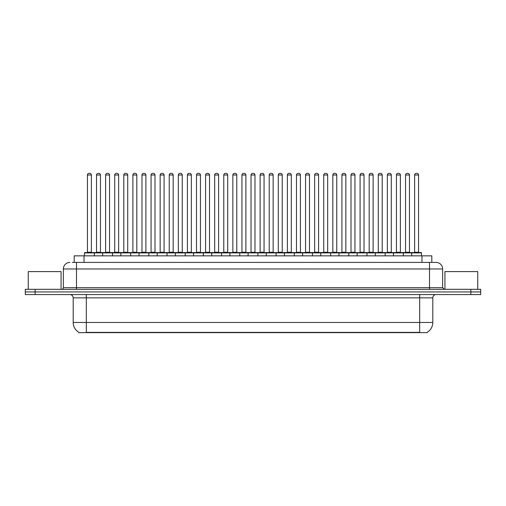 <?xml version="1.0" encoding="UTF-8"?>
<svg xmlns="http://www.w3.org/2000/svg" width="506" height="506" viewBox="0 0 506 506"><rect width="100%" height="100%" fill="white"/><g stroke="black" fill="none" stroke-linecap="round" stroke-linejoin="round"><path stroke-width="0.76" d="M74.192 262.418L74.192 255.853L431.808 255.853L431.808 262.418M427.222 332.309L427.222 332.632L78.778 332.632L78.778 332.309M78.879 332.366A11.486 11.486 0 0 1 73.199 322.461L86.324 322.461L86.324 332.366L419.676 332.366L419.676 322.461L432.801 322.461L432.801 297.851A3.283 3.283 0 0 1 436.077 294.568M73.199 322.461L73.199 297.851C73.009 295.858 71.915 294.764 69.923 294.568M427.121 332.366A11.486 11.486 0 0 0 432.801 322.461M35.142 289.318L480.7 289.318L480.7 291.943L25.3 291.943L25.3 294.568L35.142 294.568L35.142 291.943L25.3 291.943L25.3 289.318L35.142 289.318L35.142 291.943L480.7 291.943L480.7 294.568L35.142 294.568M72.371 262.418L435.976 262.418M72.219 262.418L76.482 262.418L76.482 268.977L63.358 268.977L63.358 287.68A1.638 1.638 0 0 1 61.719 289.318M69.923 262.418A6.559 6.559 0 0 0 63.358 268.977M436.077 262.418A6.559 6.559 0 0 1 442.642 268.977L442.642 287.68L444.281 289.318M411.669 255.853L411.669 252.899A0.329 0.329 0 0 1 411.998 252.576L421.182 252.576A0.329 0.329 0 0 1 421.511 252.899L84.489 252.899A0.329 0.329 0 0 1 84.818 252.576L94.002 252.576A0.329 0.329 0 0 1 94.331 252.899L94.331 255.853M91.377 175.013L87.443 175.013A1.638 1.638 0 0 1 89.081 173.368L89.739 173.368A1.638 1.638 0 0 1 91.377 175.013L91.377 252.247A0.329 0.329 0 0 0 91.706 252.576M87.443 175.013L87.443 252.247A0.329 0.329 0 0 1 87.114 252.576M84.489 252.899L84.489 255.853M103.42 252.899A0.329 0.329 0 0 0 103.091 252.576M93.907 252.576L112.18 252.576A0.329 0.329 0 0 1 112.509 252.899L112.509 255.853M96.532 175.013A1.638 1.638 0 0 1 98.17 173.368L98.828 173.368A1.638 1.638 0 0 1 100.466 175.013L96.532 175.013L96.532 252.247A0.329 0.329 0 0 1 96.203 252.576M100.466 175.013L100.466 252.247A0.329 0.329 0 0 0 100.795 252.576M102.667 255.853L102.667 252.899A0.329 0.329 0 0 1 102.996 252.576M109.555 175.013L105.621 175.013A1.638 1.638 0 0 1 107.259 173.368L107.917 173.368A1.638 1.638 0 0 1 109.555 175.013L109.555 252.247A0.329 0.329 0 0 0 109.884 252.576M105.621 175.013L105.621 252.247A0.329 0.329 0 0 1 105.292 252.576M120.839 255.853L120.839 252.899A0.329 0.329 0 0 1 121.168 252.576L130.358 252.576A0.329 0.329 0 0 1 130.687 252.899L130.687 255.853M127.733 175.013L123.793 175.013A1.638 1.638 0 0 1 125.437 173.368L126.089 173.368A1.638 1.638 0 0 1 127.733 175.013L127.733 252.247A0.329 0.329 0 0 0 128.062 252.576M123.793 175.013L123.793 252.247A0.329 0.329 0 0 1 123.464 252.576M139.017 255.853L139.017 252.899A0.329 0.329 0 0 1 139.346 252.576L148.536 252.576A0.329 0.329 0 0 1 148.859 252.899L148.859 255.853M145.911 175.013L141.971 175.013A1.638 1.638 0 0 1 143.609 173.368L144.267 173.368A1.638 1.638 0 0 1 145.911 175.013L145.911 252.247A0.329 0.329 0 0 0 146.234 252.576M141.971 175.013L141.971 252.247A0.329 0.329 0 0 1 141.642 252.576M157.195 255.853L157.195 252.899A0.329 0.329 0 0 1 157.524 252.576L166.708 252.576A0.329 0.329 0 0 1 167.037 252.899L167.037 255.853M164.083 175.013L160.149 175.013A1.638 1.638 0 0 1 161.787 173.368L162.445 173.368A1.638 1.638 0 0 1 164.083 175.013L164.083 252.247A0.329 0.329 0 0 0 164.412 252.576M160.149 175.013L160.149 252.247A0.329 0.329 0 0 1 159.82 252.576M121.598 252.899A0.329 0.329 0 0 0 121.269 252.576L112.079 252.576M114.704 175.013A1.638 1.638 0 0 1 116.348 173.368L117.006 173.368A1.638 1.638 0 0 1 118.644 175.013L114.704 175.013L114.704 252.247A0.329 0.329 0 0 1 114.381 252.576M118.644 175.013L118.644 252.247A0.329 0.329 0 0 0 118.973 252.576M139.776 252.899A0.329 0.329 0 0 0 139.447 252.576L130.257 252.576M132.882 175.013A1.638 1.638 0 0 1 134.526 173.368L135.178 173.368A1.638 1.638 0 0 1 136.822 175.013L132.882 175.013L132.882 252.247A0.329 0.329 0 0 1 132.553 252.576M136.822 175.013L136.822 252.247A0.329 0.329 0 0 0 137.151 252.576M157.948 252.899A0.329 0.329 0 0 0 157.619 252.576M148.435 252.576L157.524 252.576M151.06 175.013A1.638 1.638 0 0 1 152.698 173.368L153.356 173.368A1.638 1.638 0 0 1 154.994 175.013L151.06 175.013L151.06 252.247A0.329 0.329 0 0 1 150.731 252.576M154.994 175.013L154.994 252.247A0.329 0.329 0 0 0 155.323 252.576M61.062 289.318L61.062 271.602L28.254 271.602L28.254 289.318M477.746 289.318L477.746 271.602L444.938 271.602L444.938 289.318M175.373 255.853L175.373 252.899A0.329 0.329 0 0 1 175.702 252.576L184.886 252.576A0.329 0.329 0 0 1 185.215 252.899L185.215 255.853M182.261 175.013L178.327 175.013A1.638 1.638 0 0 1 179.965 173.368L180.623 173.368A1.638 1.638 0 0 1 182.261 175.013L182.261 252.247A0.329 0.329 0 0 0 182.59 252.576M178.327 175.013L178.327 252.247A0.329 0.329 0 0 1 177.998 252.576M193.551 255.853L193.551 252.899A0.329 0.329 0 0 1 193.874 252.576L203.064 252.576A0.329 0.329 0 0 1 203.393 252.899L203.393 255.853M200.439 175.013L196.499 175.013A1.638 1.638 0 0 1 198.143 173.368L198.801 173.368A1.638 1.638 0 0 1 200.439 175.013L200.439 252.247A0.329 0.329 0 0 0 200.768 252.576M196.499 175.013L196.499 252.247A0.329 0.329 0 0 1 196.176 252.576M211.723 255.853L211.723 252.899A0.329 0.329 0 0 1 212.052 252.576L221.242 252.576A0.329 0.329 0 0 1 221.571 252.899L221.571 255.853M218.617 175.013L214.677 175.013A1.638 1.638 0 0 1 216.321 173.368L216.973 173.368A1.638 1.638 0 0 1 218.617 175.013L218.617 252.247A0.329 0.329 0 0 0 218.946 252.576M214.677 175.013L214.677 252.247A0.329 0.329 0 0 1 214.348 252.576M176.126 252.899A0.329 0.329 0 0 0 175.797 252.576M166.613 252.576L175.702 252.576M169.238 175.013A1.638 1.638 0 0 1 170.876 173.368L171.534 173.368A1.638 1.638 0 0 1 173.172 175.013L169.238 175.013L169.238 252.247A0.329 0.329 0 0 1 168.909 252.576M173.172 175.013L173.172 252.247A0.329 0.329 0 0 0 173.501 252.576M194.304 252.899A0.329 0.329 0 0 0 193.975 252.576M184.791 252.576L193.874 252.576M187.416 175.013A1.638 1.638 0 0 1 189.054 173.368L189.712 173.368A1.638 1.638 0 0 1 191.35 175.013L187.416 175.013L187.416 252.247A0.329 0.329 0 0 1 187.087 252.576M191.35 175.013L191.35 252.247A0.329 0.329 0 0 0 191.679 252.576M212.482 252.899A0.329 0.329 0 0 0 212.153 252.576M202.963 252.576L212.052 252.576M205.588 175.013A1.638 1.638 0 0 1 207.232 173.368L207.884 173.368A1.638 1.638 0 0 1 209.528 175.013L205.588 175.013L205.588 252.247A0.329 0.329 0 0 1 205.259 252.576M209.528 175.013L209.528 252.247A0.329 0.329 0 0 0 209.857 252.576M229.901 255.853L229.901 252.899A0.329 0.329 0 0 1 230.23 252.576L239.414 252.576A0.329 0.329 0 0 1 239.743 252.899L239.743 255.853M236.789 175.013L232.855 175.013A1.638 1.638 0 0 1 234.493 173.368L235.151 173.368A1.638 1.638 0 0 1 236.789 175.013L236.789 252.247A0.329 0.329 0 0 0 237.118 252.576M232.855 175.013L232.855 252.247A0.329 0.329 0 0 1 232.526 252.576M248.079 255.853L248.079 252.899A0.329 0.329 0 0 1 248.408 252.576L257.592 252.576A0.329 0.329 0 0 1 257.921 252.899L257.921 255.853M254.967 175.013L251.033 175.013A1.638 1.638 0 0 1 252.671 173.368L253.329 173.368A1.638 1.638 0 0 1 254.967 175.013L254.967 252.247A0.329 0.329 0 0 0 255.296 252.576M251.033 175.013L251.033 252.247A0.329 0.329 0 0 1 250.704 252.576M266.257 255.853L266.257 252.899A0.329 0.329 0 0 1 266.586 252.576L275.77 252.576A0.329 0.329 0 0 1 276.099 252.899L276.099 255.853M273.145 175.013L269.211 175.013A1.638 1.638 0 0 1 270.849 173.368L271.507 173.368A1.638 1.638 0 0 1 273.145 175.013L273.145 252.247A0.329 0.329 0 0 0 273.474 252.576M269.211 175.013L269.211 252.247A0.329 0.329 0 0 1 268.882 252.576M284.429 255.853L284.429 252.899A0.329 0.329 0 0 1 284.758 252.576L293.948 252.576A0.329 0.329 0 0 1 294.277 252.899L294.277 255.853M291.323 175.013L287.383 175.013A1.638 1.638 0 0 1 289.027 173.368L289.679 173.368A1.638 1.638 0 0 1 291.323 175.013L291.323 252.247A0.329 0.329 0 0 0 291.652 252.576M287.383 175.013L287.383 252.247A0.329 0.329 0 0 1 287.054 252.576M302.607 255.853L302.607 252.899A0.329 0.329 0 0 1 302.936 252.576L312.126 252.576A0.329 0.329 0 0 1 312.449 252.899L312.449 255.853M309.501 175.013L305.561 175.013A1.638 1.638 0 0 1 307.199 173.368L307.857 173.368A1.638 1.638 0 0 1 309.501 175.013L309.501 252.247A0.329 0.329 0 0 0 309.824 252.576M305.561 175.013L305.561 252.247A0.329 0.329 0 0 1 305.232 252.576M230.654 252.899A0.329 0.329 0 0 0 230.331 252.576M221.141 252.576L230.23 252.576M223.766 175.013A1.638 1.638 0 0 1 225.404 173.368L226.062 173.368A1.638 1.638 0 0 1 227.706 175.013L223.766 175.013L223.766 252.247A0.329 0.329 0 0 1 223.437 252.576M227.706 175.013L227.706 252.247A0.329 0.329 0 0 0 228.029 252.576M248.832 252.899A0.329 0.329 0 0 0 248.503 252.576M239.319 252.576L248.408 252.576M241.944 175.013A1.638 1.638 0 0 1 243.582 173.368L244.24 173.368A1.638 1.638 0 0 1 245.878 175.013L241.944 175.013L241.944 252.247A0.329 0.329 0 0 1 241.615 252.576M245.878 175.013L245.878 252.247A0.329 0.329 0 0 0 246.207 252.576M267.01 252.899A0.329 0.329 0 0 0 266.681 252.576M257.497 252.576L266.586 252.576M260.122 175.013A1.638 1.638 0 0 1 261.76 173.368L262.418 173.368A1.638 1.638 0 0 1 264.056 175.013L260.122 175.013L260.122 252.247A0.329 0.329 0 0 1 259.793 252.576M264.056 175.013L264.056 252.247A0.329 0.329 0 0 0 264.385 252.576M285.188 252.899A0.329 0.329 0 0 0 284.859 252.576M275.669 252.576L284.758 252.576M278.294 175.013A1.638 1.638 0 0 1 279.938 173.368L280.596 173.368A1.638 1.638 0 0 1 282.234 175.013L278.294 175.013L278.294 252.247A0.329 0.329 0 0 1 277.971 252.576M282.234 175.013L282.234 252.247A0.329 0.329 0 0 0 282.563 252.576M303.366 252.899A0.329 0.329 0 0 0 303.037 252.576M293.847 252.576L302.936 252.576M296.472 175.013A1.638 1.638 0 0 1 298.116 173.368L298.768 173.368A1.638 1.638 0 0 1 300.412 175.013L296.472 175.013L296.472 252.247A0.329 0.329 0 0 1 296.143 252.576M300.412 175.013L300.412 252.247A0.329 0.329 0 0 0 300.741 252.576M320.785 255.853L320.785 252.899A0.329 0.329 0 0 1 321.114 252.576L330.298 252.576A0.329 0.329 0 0 1 330.627 252.899L330.627 255.853M327.673 175.013L323.739 175.013A1.638 1.638 0 0 1 325.377 173.368L326.035 173.368A1.638 1.638 0 0 1 327.673 175.013L327.673 252.247A0.329 0.329 0 0 0 328.002 252.576M323.739 175.013L323.739 252.247A0.329 0.329 0 0 1 323.41 252.576M338.963 255.853L338.963 252.899A0.329 0.329 0 0 1 339.292 252.576L348.476 252.576A0.329 0.329 0 0 1 348.805 252.899L348.805 255.853M345.851 175.013L341.917 175.013A1.638 1.638 0 0 1 343.555 173.368L344.213 173.368A1.638 1.638 0 0 1 345.851 175.013L345.851 252.247A0.329 0.329 0 0 0 346.18 252.576M341.917 175.013L341.917 252.247A0.329 0.329 0 0 1 341.588 252.576M357.141 255.853L357.141 252.899A0.329 0.329 0 0 1 357.464 252.576L366.654 252.576A0.329 0.329 0 0 1 366.983 252.899L366.983 255.853M364.029 175.013L360.089 175.013A1.638 1.638 0 0 1 361.733 173.368L362.391 173.368A1.638 1.638 0 0 1 364.029 175.013L364.029 252.247A0.329 0.329 0 0 0 364.358 252.576M360.089 175.013L360.089 252.247A0.329 0.329 0 0 1 359.766 252.576M375.313 255.853L375.313 252.899A0.329 0.329 0 0 1 375.642 252.576L384.832 252.576A0.329 0.329 0 0 1 385.161 252.899L385.161 255.853M382.207 175.013L378.267 175.013A1.638 1.638 0 0 1 379.911 173.368L380.563 173.368A1.638 1.638 0 0 1 382.207 175.013L382.207 252.247A0.329 0.329 0 0 0 382.536 252.576M378.267 175.013L378.267 252.247A0.329 0.329 0 0 1 377.938 252.576M393.491 255.853L393.491 252.899A0.329 0.329 0 0 1 393.82 252.576L403.004 252.576A0.329 0.329 0 0 1 403.333 252.899L403.333 255.853M400.379 175.013L396.445 175.013A1.638 1.638 0 0 1 398.083 173.368L398.741 173.368A1.638 1.638 0 0 1 400.379 175.013L400.379 252.247A0.329 0.329 0 0 0 400.708 252.576M396.445 175.013L396.445 252.247A0.329 0.329 0 0 1 396.116 252.576M418.557 175.013L414.623 175.013A1.638 1.638 0 0 1 416.261 173.368L416.919 173.368A1.638 1.638 0 0 1 418.557 175.013L418.557 252.247A0.329 0.329 0 0 0 418.886 252.576M414.623 175.013L414.623 252.247A0.329 0.329 0 0 1 414.294 252.576M421.511 252.899L421.511 255.853M321.538 252.899A0.329 0.329 0 0 0 321.209 252.576M312.025 252.576L321.114 252.576M314.65 175.013A1.638 1.638 0 0 1 316.288 173.368L316.946 173.368A1.638 1.638 0 0 1 318.584 175.013L314.65 175.013L314.65 252.247A0.329 0.329 0 0 1 314.321 252.576M318.584 175.013L318.584 252.247A0.329 0.329 0 0 0 318.913 252.576M339.716 252.899A0.329 0.329 0 0 0 339.387 252.576M330.203 252.576L339.292 252.576M332.828 175.013A1.638 1.638 0 0 1 334.466 173.368L335.124 173.368A1.638 1.638 0 0 1 336.762 175.013L332.828 175.013L332.828 252.247A0.329 0.329 0 0 1 332.499 252.576M336.762 175.013L336.762 252.247A0.329 0.329 0 0 0 337.091 252.576M357.894 252.899A0.329 0.329 0 0 0 357.565 252.576L348.381 252.576M351.006 175.013A1.638 1.638 0 0 1 352.644 173.368L353.302 173.368A1.638 1.638 0 0 1 354.94 175.013L351.006 175.013L351.006 252.247A0.329 0.329 0 0 1 350.677 252.576M354.94 175.013L354.94 252.247A0.329 0.329 0 0 0 355.269 252.576M376.072 252.899A0.329 0.329 0 0 0 375.743 252.576M366.553 252.576L375.642 252.576M369.178 175.013A1.638 1.638 0 0 1 370.822 173.368L371.474 173.368A1.638 1.638 0 0 1 373.118 175.013L369.178 175.013L369.178 252.247A0.329 0.329 0 0 1 368.849 252.576M373.118 175.013L373.118 252.247A0.329 0.329 0 0 0 373.447 252.576M394.244 252.899A0.329 0.329 0 0 0 393.921 252.576M384.731 252.576L393.82 252.576M387.356 175.013A1.638 1.638 0 0 1 388.994 173.368L389.652 173.368A1.638 1.638 0 0 1 391.296 175.013L387.356 175.013L387.356 252.247A0.329 0.329 0 0 1 387.027 252.576M391.296 175.013L391.296 252.247A0.329 0.329 0 0 0 391.619 252.576M412.422 252.899A0.329 0.329 0 0 0 412.093 252.576M402.909 252.576L411.998 252.576M405.534 175.013A1.638 1.638 0 0 1 407.172 173.368L407.83 173.368A1.638 1.638 0 0 1 409.468 175.013L405.534 175.013L405.534 252.247A0.329 0.329 0 0 1 405.205 252.576M409.468 175.013L409.468 252.247A0.329 0.329 0 0 0 409.797 252.576M418.361 332.632L418.361 332.309M87.639 332.632L87.639 332.309M84.034 262.418L84.034 255.853M421.966 262.418L421.966 255.853M419.676 294.568L419.676 297.851L73.199 297.851M432.801 297.851L419.676 297.851L419.676 322.461L86.324 322.461L86.324 294.568M470.858 294.568L470.858 289.318M76.482 289.318L76.482 287.68L442.642 287.68M63.358 287.68L76.482 287.68L76.482 268.977L429.518 268.977L429.518 289.318M442.642 268.977L429.518 268.977L429.518 262.418M87.443 252.247L91.377 252.247M96.532 252.247L100.466 252.247M105.621 252.247L109.555 252.247M123.793 252.247L127.733 252.247M141.971 252.247L145.911 252.247M160.149 252.247L164.083 252.247M114.704 252.247L118.644 252.247M132.882 252.247L136.822 252.247M151.06 252.247L154.994 252.247M178.327 252.247L182.261 252.247M196.499 252.247L200.439 252.247M214.677 252.247L218.617 252.247M169.238 252.247L173.172 252.247M187.416 252.247L191.35 252.247M205.588 252.247L209.528 252.247M232.855 252.247L236.789 252.247M251.033 252.247L254.967 252.247M269.211 252.247L273.145 252.247M287.383 252.247L291.323 252.247M305.561 252.247L309.501 252.247M223.766 252.247L227.706 252.247M241.944 252.247L245.878 252.247M260.122 252.247L264.056 252.247M278.294 252.247L282.234 252.247M296.472 252.247L300.412 252.247M323.739 252.247L327.673 252.247M341.917 252.247L345.851 252.247M360.089 252.247L364.029 252.247M378.267 252.247L382.207 252.247M396.445 252.247L400.379 252.247M414.623 252.247L418.557 252.247M314.65 252.247L318.584 252.247M332.828 252.247L336.762 252.247M351.006 252.247L354.94 252.247M369.178 252.247L373.118 252.247M387.356 252.247L391.296 252.247M405.534 252.247L409.468 252.247"/></g></svg>
